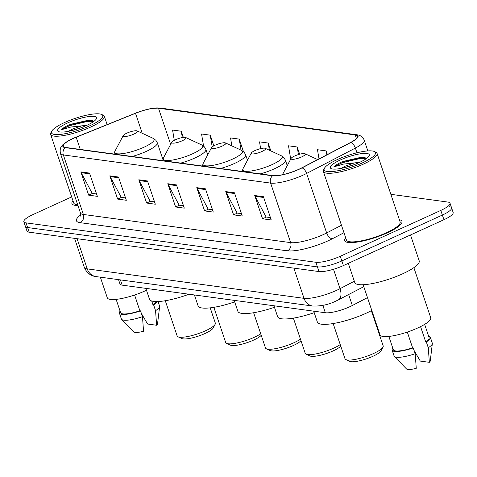 <?xml version="1.0" encoding="UTF-8"?>
<svg xmlns="http://www.w3.org/2000/svg" width="477" height="477" viewBox="0 0 477 477"><rect width="100%" height="100%" fill="white"/><g stroke="black" fill="none" stroke-linecap="round" stroke-linejoin="round"><path stroke-width="0.72" d="M367.481 297.618L352.33 305.501A18.889 4.281 161.4 0 1 349.73 306.759A18.889 4.281 161.4 0 1 325.326 312.745L122.178 285.145A18.889 4.281 161.4 0 1 119.983 284L118.517 279.641M71.681 196.918L33.056 214.537A18.889 4.281 -18.6 0 0 23.85 221.745L26.98 231.041A18.889 4.281 -18.6 0 0 29.175 232.186L318.994 271.562A18.889 4.281 -18.6 0 0 343.398 265.576L443.944 219.706A18.889 4.281 -18.6 0 0 453.15 212.498L451.588 207.847A18.889 4.281 -18.6 0 0 449.394 206.708M23.85 221.745A18.889 4.281 -18.6 0 0 26.044 222.884L315.863 262.267A18.889 4.281 -18.6 0 0 340.268 256.28L440.814 210.405L442.376 215.055A18.889 4.281 -18.6 0 0 451.588 207.847A18.889 4.281 -18.6 0 1 442.376 215.055L341.83 260.931L442.376 215.055L443.944 219.706M315.863 262.267L317.426 266.917A18.889 4.281 -18.6 0 0 341.83 260.931A18.889 4.281 -18.6 0 1 317.426 266.917L27.606 227.535L317.426 266.917L318.994 271.562M25.412 226.39A18.889 4.281 -18.6 0 0 27.606 227.535A18.889 4.281 -18.6 0 1 25.412 226.39M387.205 232.889A30.224 6.851 -18.6 0 0 401.938 221.358A30.224 6.851 -18.6 0 0 399.392 219.7A30.224 6.851 -18.6 0 1 401.938 221.358A30.224 6.851 -18.6 0 1 387.205 232.889A30.224 6.851 -18.6 0 1 344.65 240.641A30.224 6.851 -18.6 0 0 387.205 232.889M298.96 169.228A20.147 4.567 161.4 0 1 272.933 175.614L65.653 147.453A20.147 4.567 161.4 0 1 63.31 146.23A20.147 4.567 161.4 0 1 76.189 137.239L135.504 113.293A20.147 4.567 161.4 0 1 158.483 108.219L355.216 134.949A20.147 4.567 161.4 0 1 357.553 136.172A20.147 4.567 161.4 0 1 350.5 142.51L301.732 167.88A20.147 4.567 161.4 0 1 298.96 169.228M299.192 169.257A20.654 4.681 -18.6 0 0 302.03 167.88L350.804 142.51A20.654 4.681 -18.6 0 0 355.633 134.758L158.901 108.029A20.654 4.681 -18.6 0 0 152.336 108.357A20.654 4.681 -18.6 0 0 135.349 113.234L76.028 137.173A20.654 4.681 -18.6 0 0 69.415 140.238A20.654 4.681 -18.6 0 0 65.236 147.643L272.51 175.804A20.654 4.681 -18.6 0 0 299.192 169.257M96.557 193.978L92.228 193.394L81.168 172.686A5.038 4.46 -82.3 0 1 80.834 171.905L88.656 195.159L97.35 196.339L89.527 173.085L80.834 171.905M92.455 193.423L88.656 195.159M125.54 197.919L121.212 197.329L110.151 176.621A5.038 4.46 -82.3 0 1 109.811 175.846L117.64 199.094L126.333 200.274L118.511 177.027L109.811 175.846M121.438 197.359L117.64 199.094M154.524 201.854L150.189 201.27L139.129 180.562A5.038 4.46 -82.3 0 1 138.795 179.781L146.618 203.035L155.317 204.216L147.488 180.962L138.795 179.781M150.422 201.3L146.618 203.035M270.447 217.607L266.118 217.017L255.058 196.315A5.038 4.46 -82.3 0 1 254.724 195.534L262.547 218.782L271.24 219.963L263.417 196.715L254.724 195.534M266.351 217.053L262.547 218.782M241.469 213.672L237.135 213.082L226.074 192.374A5.038 4.46 -82.3 0 1 225.74 191.599L233.563 214.847L242.262 216.027L234.434 192.78L225.74 191.599M237.367 213.112L233.563 214.847M212.486 209.731L208.157 209.141L197.096 188.439A5.038 4.46 -82.3 0 1 196.762 187.658L204.585 210.906L213.279 212.092L205.456 188.838L196.762 187.658M208.383 209.176L204.585 210.906M183.502 205.796L179.173 205.205L168.113 184.498A5.038 4.46 -82.3 0 1 167.779 183.723L175.602 206.97L184.295 208.151L176.472 184.903L167.779 183.723M179.406 205.235L175.602 206.97M345.682 237.779A30.224 6.851 -18.6 0 0 344.65 240.641A30.224 6.851 -18.6 0 1 345.682 237.779M72.957 200.722A30.224 6.851 -18.6 0 0 71.932 203.584A30.224 6.851 -18.6 0 0 77.966 205.569A30.224 6.851 -18.6 0 1 71.932 203.584A30.224 6.851 -18.6 0 1 72.957 200.722M440.814 210.405A18.889 4.281 -18.6 0 0 450.02 203.202A18.889 4.281 -18.6 0 0 447.825 202.057L390.848 194.318M213.845 145.831L210.256 135.17L201.562 133.983L203.56 146.051M183.353 137.412L181.272 131.229L172.579 130.048L174.278 140.321M299.639 154.22L297.201 146.982L288.507 145.801L290.714 159.115M327.395 154.53L326.185 150.917L317.485 149.736L319.006 158.895M243.419 151.531L239.239 139.105L230.54 137.925L231.858 145.873M270.87 150.929L268.217 143.04L259.524 141.86L260.645 148.627M268.217 143.04L269.416 150.255M297.201 146.982L298.459 154.56M326.185 150.917L326.828 154.822M239.239 139.105L241.064 150.136M210.256 135.17L212.199 146.898M181.272 131.229L182.321 137.567M337.358 159.556A27.076 6.135 -18.6 0 0 324.408 168.292A27.076 6.135 -18.6 0 0 335.033 171.225A27.076 6.135 -18.6 0 0 362.281 162.943A27.076 6.135 -18.6 0 0 374.326 151.495A27.076 6.135 -18.6 0 0 337.358 159.556M324.408 168.292L323.621 169.782A28.334 6.422 -18.6 0 0 323.358 171.452A28.334 6.422 -18.6 0 0 363.253 164.183A28.334 6.422 -18.6 0 0 377.068 153.373A28.334 6.422 -18.6 0 0 375.852 152.205L374.326 151.495M323.358 171.452L346.439 240.038A28.334 6.422 -18.6 0 0 386.334 232.77A28.334 6.422 -18.6 0 0 400.149 221.96L377.068 153.373M348.305 263.34L354.763 282.533A34.004 7.71 -18.6 0 0 402.636 273.816A34.004 7.71 -18.6 0 0 419.211 260.841L410.506 234.964M363.14 284.727L380.014 334.86A26.76 6.064 -18.6 0 0 417.691 327.997A26.76 6.064 -18.6 0 0 430.737 317.789L413.869 267.657M359.795 162.293L354.286 162.925L345.223 166.169L341.031 168.411M343.995 167.773L352.575 165.221M366.652 158.382L364.291 157.416L341.89 161.906C338.032 163.677 335.337 165.334 333.805 166.861L343.589 164.076L354.286 162.925M359.27 162.532A20.529 4.651 -18.6 0 0 369.091 155.907A20.529 4.651 -18.6 0 0 361.035 153.683A20.529 4.651 -18.6 0 0 340.369 159.962A20.529 4.651 -18.6 0 0 331.241 168.643A20.529 4.651 -18.6 0 0 359.27 162.532M420.571 326.62L425.693 341.848A18.889 4.281 -18.6 0 0 429.145 337.74L424.649 324.372M409.868 339.702L407.316 332.07M414.119 350.535L420.309 361.089L429.354 362.317A12.593 2.856 -18.6 0 0 430.248 360.982L432.341 343.649A20.147 4.567 -18.6 0 0 432.299 343.148L430.343 337.334A20.147 4.567 -18.6 0 0 428.638 336.231M425.693 341.848L426.325 341.937L428.28 347.751A20.147 4.567 -18.6 0 0 432.341 343.649M428.28 347.751L429.354 362.317M426.325 341.937A20.147 4.567 -18.6 0 0 430.343 337.334M388.844 336.422L393.34 349.79A18.889 4.281 -18.6 0 0 412.599 347.822L407.304 332.075M392.833 348.282A20.147 4.567 -18.6 0 0 392.148 350.19L394.103 356.003A20.147 4.567 -18.6 0 0 394.372 356.432L406.517 368.971A12.593 2.856 -18.6 0 0 416.266 368.292L415.193 353.719L413.237 347.912L412.599 347.822M394.372 356.432A20.147 4.567 -18.6 0 0 415.193 353.719M392.148 350.19A20.147 4.567 -18.6 0 0 413.237 347.912M333.805 166.861L342.176 162.764L360.236 158.477L366.33 158.62M342.79 161.5L359.926 157.553L364.81 157.511M333.149 323.543L345.002 358.758A20.147 4.567 -18.6 0 0 345.861 359.592L349.689 361.363A16.999 3.852 -18.6 0 0 372.901 356.301A16.999 3.852 -18.6 0 0 381.034 350.816L383.007 347.089A20.147 4.567 -18.6 0 0 383.192 345.908L371.344 310.688M345.861 359.592A20.147 4.567 -18.6 0 0 373.372 353.594A20.147 4.567 -18.6 0 0 383.007 347.089M294.697 155.979A7.554 1.711 -18.6 0 0 291.083 158.418A7.554 1.711 -18.6 0 0 294.047 159.235A7.554 1.711 -18.6 0 0 301.655 156.921A7.554 1.711 -18.6 0 0 305.012 153.731A7.554 1.711 -18.6 0 0 294.697 155.979M313.705 311.171L317.384 322.112A34.63 7.847 -18.6 0 0 366.151 313.228A34.63 7.847 -18.6 0 0 371.798 310.444M293.385 318.141L305.238 353.356A20.147 4.567 -18.6 0 0 306.103 354.19L309.925 355.961A16.999 3.852 -18.6 0 0 333.137 350.899A16.999 3.852 -18.6 0 0 340.751 346.135M306.103 354.19A20.147 4.567 -18.6 0 0 333.608 348.192A20.147 4.567 -18.6 0 0 340.226 344.567M254.933 150.577A7.554 1.711 -18.6 0 0 251.319 153.016A7.554 1.711 -18.6 0 0 254.289 153.832A7.554 1.711 -18.6 0 0 261.891 151.519A7.554 1.711 -18.6 0 0 265.248 148.323A7.554 1.711 -18.6 0 0 254.933 150.577M273.941 305.763L277.62 316.704A34.63 7.847 -18.6 0 0 314.206 312.668M253.621 312.733L265.474 347.954A20.147 4.567 -18.6 0 0 266.339 348.782L270.167 350.559A16.999 3.852 -18.6 0 0 293.373 345.497A16.999 3.852 -18.6 0 0 300.987 340.733M266.339 348.782A20.147 4.567 -18.6 0 0 293.844 342.784A20.147 4.567 -18.6 0 0 300.462 339.165M215.169 145.169A7.554 1.711 -18.6 0 0 211.555 147.614A7.554 1.711 -18.6 0 0 214.525 148.43A7.554 1.711 -18.6 0 0 222.127 146.117A7.554 1.711 -18.6 0 0 225.49 142.921A7.554 1.711 -18.6 0 0 215.169 145.169M234.177 300.361L237.862 311.302A34.63 7.847 -18.6 0 0 274.448 307.266M213.857 307.331L225.71 342.552A20.147 4.567 -18.6 0 0 226.575 343.38L230.403 345.151A16.999 3.852 -18.6 0 0 253.609 340.095A16.999 3.852 -18.6 0 0 261.223 335.325M226.575 343.38A20.147 4.567 -18.6 0 0 254.08 337.382A20.147 4.567 -18.6 0 0 260.698 333.763M175.411 139.767A7.554 1.711 -18.6 0 0 171.792 142.206A7.554 1.711 -18.6 0 0 174.761 143.028A7.554 1.711 -18.6 0 0 182.363 140.715A7.554 1.711 -18.6 0 0 185.726 137.519A7.554 1.711 -18.6 0 0 175.411 139.767M194.413 294.959L198.098 305.9A34.63 7.847 -18.6 0 0 234.684 301.863M165.286 300.731L177.14 335.951A20.147 4.567 -18.6 0 0 177.999 336.78L181.826 338.557A16.999 3.852 -18.6 0 0 205.038 333.495A16.999 3.852 -18.6 0 0 213.171 328.009L215.145 324.282A20.147 4.567 -18.6 0 0 215.33 323.096L210.202 307.85M177.999 336.78A20.147 4.567 -18.6 0 0 205.509 330.782A20.147 4.567 -18.6 0 0 215.145 324.282M126.834 133.166A7.554 1.711 -18.6 0 0 123.221 135.605A7.554 1.711 -18.6 0 0 126.184 136.428A7.554 1.711 -18.6 0 0 133.793 134.115A7.554 1.711 -18.6 0 0 137.149 130.919A7.554 1.711 -18.6 0 0 126.834 133.166M145.843 288.358L149.522 299.3A34.63 7.847 -18.6 0 0 189.011 294.226M64.639 122.5A27.076 6.135 -18.6 0 0 51.689 131.241A27.076 6.135 -18.6 0 0 62.314 134.168A27.076 6.135 -18.6 0 0 89.563 125.886A27.076 6.135 -18.6 0 0 101.601 114.438A27.076 6.135 -18.6 0 0 64.639 122.5M51.689 131.241L50.896 132.731A28.334 6.422 -18.6 0 0 50.64 134.395A28.334 6.422 -18.6 0 0 90.535 127.126A28.334 6.422 -18.6 0 0 104.35 116.316A28.334 6.422 -18.6 0 0 103.133 115.148L101.601 114.438M50.64 134.395L73.72 202.981A28.334 6.422 -18.6 0 0 77.697 204.77M100.349 277.173L107.295 297.803A26.76 6.064 -18.6 0 0 144.972 290.94A26.76 6.064 -18.6 0 0 146.475 290.243M87.076 125.236L81.567 125.868L72.504 129.118L68.312 131.354M71.276 130.716L79.856 128.164M93.933 121.325L91.566 120.359L69.171 124.849C65.313 126.626 62.618 128.277 61.086 129.81L70.87 127.025L81.567 125.868M86.552 125.475A20.529 4.651 -18.6 0 0 96.372 118.851A20.529 4.651 -18.6 0 0 88.317 116.626A20.529 4.651 -18.6 0 0 67.651 122.911A20.529 4.651 -18.6 0 0 58.522 131.586A20.529 4.651 -18.6 0 0 86.552 125.475M151.698 300.999L152.974 304.797A18.889 4.281 -18.6 0 0 156.355 301.571M137.149 302.645L134.597 295.013M141.401 313.478L147.59 324.032L156.635 325.26A12.593 2.856 -18.6 0 0 157.529 323.931L159.622 306.592A20.147 4.567 -18.6 0 0 159.58 306.091L158.048 301.542M152.974 304.797L153.606 304.881L155.562 310.694A20.147 4.567 -18.6 0 0 159.622 306.592M155.562 310.694L156.635 325.26M153.606 304.881A20.147 4.567 -18.6 0 0 157.38 301.559M116.126 299.365L120.621 312.733A18.889 4.281 -18.6 0 0 139.88 310.765L134.586 295.019M120.115 311.225A20.147 4.567 -18.6 0 0 119.429 313.133L121.385 318.946A20.147 4.567 -18.6 0 0 121.653 319.375L133.798 331.914A12.593 2.856 -18.6 0 0 143.547 331.235L142.474 316.668L140.518 310.855L139.88 310.765M121.653 319.375A20.147 4.567 -18.6 0 0 142.474 316.668M119.429 313.133A20.147 4.567 -18.6 0 0 140.518 310.855M61.086 129.81L69.457 125.707L87.512 121.42L93.611 121.563M70.071 124.443L87.202 120.496L92.091 120.454M348.639 294.53L352.33 305.501M322.846 305.363L325.326 312.745M120.413 279.898L122.178 285.145M77.083 238.697L87.243 268.885A12.593 11.15 97.7 0 0 96.02 276.582C94.029 276.499 87.506 275.11 84.322 267.358A25.186 5.706 -18.6 0 0 87.243 268.885L304.028 298.34A25.186 5.706 -18.6 0 0 336.571 290.356A25.186 5.706 -18.6 0 0 340.029 288.674L333.501 269.272M293.868 268.152L304.028 298.34A12.593 11.15 97.7 0 0 312.805 306.043L96.02 276.582M343.398 265.576L340.268 256.28M29.175 232.186L26.044 222.884M363.79 286.647L338.312 299.902A12.593 6.964 -117.5 0 0 340.029 288.674L354.328 281.239M343.971 232.71L332.368 238.744A31.482 7.137 161.4 0 1 287.369 250.824L80.088 222.664A6.296 5.575 97.7 0 0 83.374 214.459L290.648 242.626A25.186 5.706 -18.6 0 0 323.191 234.642A25.186 5.706 -18.6 0 0 326.65 232.961L341.466 225.251M80.088 222.664A31.482 7.137 161.4 0 1 80.655 214.972M80.446 212.939A25.186 5.706 -18.6 0 0 83.374 214.459L63.34 154.942A25.186 5.706 161.4 0 1 60.418 153.421L80.446 212.939C80.679 215.097 80.625 216.164 80.285 216.135M355.633 134.758A6.296 5.575 97.7 0 1 356.891 134.77C360.457 135.188 362.89 136.977 364.207 140.143A25.186 5.706 161.4 0 1 355.389 148.067L306.622 173.443A25.186 5.706 161.4 0 1 303.157 175.125A25.186 5.706 161.4 0 1 270.62 183.102A6.296 5.575 -82.3 0 1 272.51 175.804M302.03 167.88A6.296 3.482 -117.5 0 1 306.622 173.443L326.65 232.961A6.296 3.482 62.5 0 0 332.368 238.744M158.901 108.029A6.296 5.575 -82.3 0 1 160.165 108.04L356.891 134.77M356.975 152.777L355.389 148.067A6.296 3.482 -117.5 0 0 350.804 142.51M65.236 147.643A6.296 5.575 97.7 0 0 63.34 154.942L270.62 183.102L290.648 242.626A6.296 5.575 97.7 0 1 287.369 250.824M158.483 108.219L170.647 144.364M135.504 113.293L142.224 133.268M76.189 137.239L80.291 149.438M355.216 134.949L356.426 138.557M168.113 184.498L176.728 185.672M197.096 188.439L205.712 189.607M226.074 192.374L234.696 193.543M255.058 196.315L263.674 197.484M139.129 180.562L147.751 181.731M110.151 176.621L118.767 177.796M81.168 172.686L89.783 173.855M291.083 158.418L282.754 174.117A20.821 4.722 -18.6 0 0 282.533 174.695M251.319 153.016L242.99 168.715A20.821 4.722 -18.6 0 0 251.164 170.969A20.821 4.722 -18.6 0 0 272.117 164.595A20.821 4.722 -18.6 0 0 281.376 155.794L283.964 157.702L285.401 160.177A22.669 5.14 -18.6 0 1 274.353 168.822A22.669 5.14 -18.6 0 1 260.263 173.89M211.555 147.614L203.226 163.313A20.821 4.722 -18.6 0 0 211.4 165.567A20.821 4.722 -18.6 0 0 232.353 159.193A20.821 4.722 -18.6 0 0 241.612 150.392L244.2 152.294L245.637 154.775A22.669 5.14 -18.6 0 1 234.589 163.42A22.669 5.14 -18.6 0 1 220.499 168.488M171.792 142.206L163.462 157.911A20.821 4.722 -18.6 0 0 171.637 160.165A20.821 4.722 -18.6 0 0 192.595 153.791A20.821 4.722 -18.6 0 0 201.854 144.99L204.442 146.892L205.873 149.367A22.669 5.14 -18.6 0 1 194.825 158.018A22.669 5.14 -18.6 0 1 180.735 163.086M123.221 135.605L114.891 151.31A20.821 4.722 -18.6 0 0 123.06 153.564A20.821 4.722 -18.6 0 0 144.018 147.19A20.821 4.722 -18.6 0 0 153.278 138.39L155.866 140.292L157.303 142.772A22.669 5.14 -18.6 0 1 146.248 151.418A22.669 5.14 -18.6 0 1 132.159 156.486M338.312 299.902L335.999 301.029C328.796 304.6 321.063 306.27 312.805 306.043M84.322 267.358L74.555 238.351M152.336 108.357L160.165 108.04M69.415 140.238C64.532 143.178 61.95 145.187 61.67 146.26C60.305 147.506 59.887 149.891 60.418 153.421M450.02 203.202L451.588 207.847M364.207 140.143L367.833 150.923M282.467 174.713L282.754 174.117M305.012 153.731L317.67 159.592M242.119 171.428L242.99 168.715M287.243 165.65L285.401 160.177M265.248 148.323L281.376 155.794M202.355 166.026L203.226 163.313M247.48 160.248L245.637 154.775M225.49 142.921L241.612 150.392M162.591 160.624L163.462 157.911M207.716 154.846L205.873 149.367M185.726 137.519L201.854 144.99M114.015 154.023L114.891 151.31M162.872 159.324L157.303 142.772M137.149 130.919L153.278 138.39M107.14 124.616L104.35 116.316"/></g></svg>
